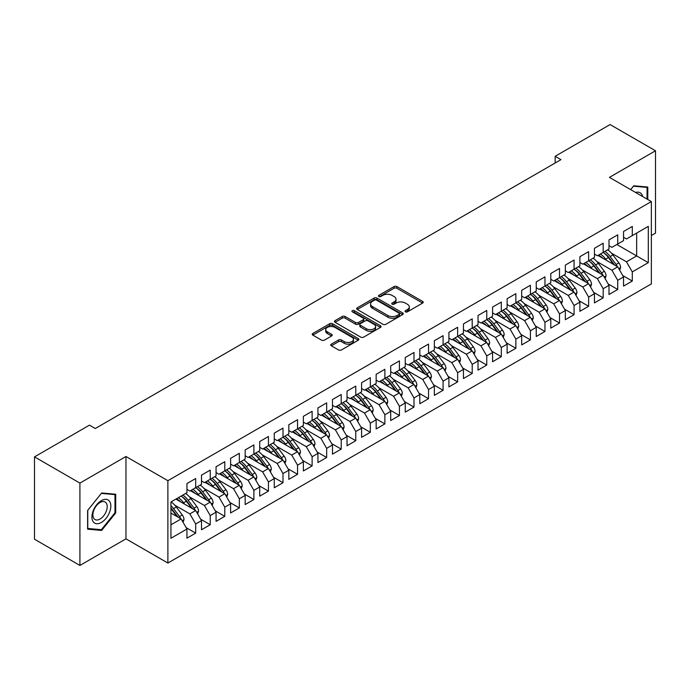 <?xml version="1.0" encoding="UTF-8"?>
<svg xmlns="http://www.w3.org/2000/svg" width="690" height="690" viewBox="0 0 690 690"><rect width="100%" height="100%" fill="white"/><g stroke="black" fill="none" stroke-linecap="round" stroke-linejoin="round"><path stroke-width="1.03" d="M405.435 311.837A1.415 0.819 0 0 0 407.436 311.837L422.616 303.074A2.018 1.164 0 0 0 423.212 302.246A2.018 1.164 0 0 0 422.616 301.418L396.905 286.574A2.018 1.164 0 0 0 394.042 286.574L378.87 295.337A1.415 0.819 0 0 0 378.456 295.915A1.415 0.819 0 0 0 378.87 296.493A1.415 0.819 0 0 0 380.871 296.493L382.829 295.363A6.469 3.735 0 0 1 391.972 295.363L394.119 296.596A6.469 3.735 0 0 1 396.008 299.236A6.469 3.735 0 0 1 394.119 301.875L392.153 303.014A1.415 0.819 0 0 0 391.739 303.583A1.415 0.819 0 0 0 392.153 304.161A1.415 0.819 0 0 0 394.154 304.161L396.12 303.031A6.469 3.735 0 0 1 405.263 303.031L407.402 304.264A6.469 3.735 0 0 1 409.299 306.903A6.469 3.735 0 0 1 407.402 309.543L405.435 310.681A1.415 0.819 0 0 0 405.021 311.259A1.415 0.819 0 0 0 405.435 311.837L405.435 310.681M331.329 344.146A2.018 1.164 0 0 0 330.743 344.966A2.018 1.164 0 0 0 331.329 345.794L338.548 349.959A2.018 1.164 0 0 0 341.403 349.959L358.265 340.23A2.018 1.164 0 0 0 358.852 339.402A2.018 1.164 0 0 0 358.265 338.574L332.546 323.731A2.018 1.164 0 0 0 329.691 323.731L312.837 333.46A2.018 1.164 0 0 0 312.242 334.288A2.018 1.164 0 0 0 312.837 335.116L321.549 340.144A2.018 1.164 0 0 0 324.404 340.144L331.623 335.978A2.018 1.164 0 0 0 332.209 335.15A2.018 1.164 0 0 0 331.623 334.331L327.302 331.838A5.408 3.122 0 0 1 325.714 329.63A5.408 3.122 0 0 1 329.052 326.75A5.408 3.122 0 0 1 334.943 327.422L351.865 337.194A5.408 3.122 0 0 1 353.453 339.402A5.408 3.122 0 0 1 350.115 342.283A5.408 3.122 0 0 1 344.224 341.61L341.403 339.98A2.018 1.164 0 0 0 338.548 339.98L331.329 344.146L331.329 345.794M79.911 483.095L79.911 565.438L125.968 538.847L125.968 456.495L79.911 483.095L34.5 456.875L89.441 425.161L95.263 428.516L560.979 159.64L555.157 156.285L555.157 163.004M125.968 456.495L167.886 480.697L651.351 201.566L651.351 283.918L167.886 563.04L167.886 480.697M651.351 235.514L655.5 233.125L655.5 150.774L609.434 177.373L651.351 201.566M655.5 150.774L610.089 124.562L555.157 156.285M382.976 324.309A2.018 1.164 0 0 0 385.831 324.309L402.684 314.58A2.018 1.164 0 0 0 403.279 313.752A2.018 1.164 0 0 0 402.684 312.924L376.973 298.08A2.018 1.164 0 0 0 374.118 298.08L357.265 307.818A2.018 1.164 0 0 0 356.67 308.637A2.018 1.164 0 0 0 357.265 309.465L382.976 324.309M352.901 312.139A1.415 0.819 0 0 1 354.332 312.337L354.332 310.655L380.475 325.749A2.018 1.164 0 0 1 381.07 326.577A2.018 1.164 0 0 1 380.475 327.405L363.621 337.134A2.018 1.164 0 0 1 360.758 337.134L335.047 322.29L335.047 320.634A2.018 1.164 0 0 0 334.452 321.462A2.018 1.164 0 0 0 335.047 322.29M335.047 320.634L342.257 316.477A2.018 1.164 0 0 1 345.121 316.477L355.548 322.497A2.018 1.164 0 0 0 358.403 322.497L363.19 319.729A2.018 1.164 0 0 0 363.785 318.909A2.018 1.164 0 0 0 363.19 318.081L352.331 311.811A1.415 0.819 0 0 1 351.917 311.233A1.415 0.819 0 0 1 352.788 310.483A1.415 0.819 0 0 1 354.332 310.655M616.86 244.51L636.654 255.938L636.654 233.082L648.298 226.355L632.29 235.601L632.29 226.441L623.553 231.486L623.553 240.638L617.731 244.001L617.731 234.841L609.003 239.887L609.003 249.047L603.181 252.402L603.181 243.242L594.444 248.288L594.444 257.448L588.63 260.811L588.63 251.652L579.893 256.689L579.893 265.848L574.071 269.212L574.071 260.052L565.343 265.089L565.343 274.249L559.521 277.613L559.521 268.453L550.784 273.499L550.784 282.65L544.962 286.014L544.962 276.854L536.234 281.899L536.234 291.059L530.412 294.414L530.412 285.255L521.683 290.3L521.683 299.46L515.861 302.824L515.861 293.664L507.124 298.701L507.124 307.861L501.302 311.224L501.302 302.065L492.574 307.102L492.574 316.262L486.752 319.625L486.752 310.466L478.023 315.511L478.023 324.662L472.202 328.026L472.202 318.866L463.464 323.912L463.464 333.072L457.643 336.427L457.643 327.267L448.914 332.313L448.914 341.472L443.092 344.828L443.092 335.676L434.355 340.713L434.355 349.873L428.533 353.237L428.533 344.077L419.805 349.114L419.805 358.274L413.983 361.638L413.983 352.478L405.254 357.524L405.254 366.675L399.432 370.038L399.432 360.879L390.695 365.924L390.695 375.084L384.873 378.439L384.873 369.279L376.145 374.325L376.145 383.485L370.323 386.84L370.323 377.689L361.595 382.726L361.595 391.886L355.773 395.249L355.773 386.089L347.036 391.127L347.036 400.286L341.214 403.65L341.214 394.49L332.485 399.527L332.485 408.687L326.663 412.051L326.663 402.891L317.926 407.937L317.926 417.096L312.113 420.452L312.113 411.292L303.376 416.337L303.376 425.497L297.554 428.852L297.554 419.701L288.825 424.738L288.825 433.898L283.004 437.262L283.004 428.102L274.266 433.139L274.266 442.299L268.445 445.662L268.445 436.503L259.716 441.54L259.716 450.699L253.894 454.063L253.894 444.903L245.166 449.949L245.166 459.109L239.344 462.464L239.344 453.304L230.607 458.35L230.607 467.51L224.785 470.865L224.785 461.705L216.056 466.75L216.056 475.91L210.234 479.274L210.234 470.114L201.506 475.151L201.506 484.311L195.684 487.675L195.684 478.515L186.947 483.552L186.947 492.712L170.939 501.958L170.939 538.252L186.947 529.014L181.125 518.932L170.939 513.05M648.298 226.355L648.298 262.657L632.29 271.903L626.468 261.821L611.469 253.161M622.751 275.552L632.29 281.054L632.29 271.903M632.29 281.054L623.553 286.1L623.553 276.94L617.731 280.304L611.909 270.221L596.919 261.562M608.201 283.961L617.731 289.464L617.731 280.304M617.731 289.464L609.003 294.501L609.003 285.341L603.181 288.705L597.359 278.622L582.369 269.963M593.65 292.362L603.181 297.864L603.181 288.705M603.181 297.864L594.444 302.901L594.444 293.742L588.63 297.105L582.809 287.023L567.81 278.363M579.091 300.762L588.63 306.265L588.63 297.105M588.63 306.265L579.893 311.311L579.893 302.151L574.071 305.506L568.25 295.423L553.259 286.773M564.541 309.163L574.071 314.666L574.071 305.506M574.071 314.666L565.343 319.712L565.343 310.552L559.521 313.916L553.699 303.824L538.709 295.173M549.99 317.564L559.521 323.067L559.521 313.916M559.521 323.067L550.784 328.112L550.784 318.953L544.962 322.316L539.14 312.234L524.15 303.574M535.431 325.973L544.962 331.476L544.962 322.316M544.962 331.476L536.234 336.513L536.234 327.353L530.412 330.717L524.59 320.634L509.6 311.975M520.881 334.374L530.412 339.877L530.412 330.717M530.412 339.877L521.683 344.914L521.683 335.754L515.861 339.118L510.039 329.035L495.041 320.376M506.322 342.775L515.861 348.278L515.861 339.118M515.861 348.278L507.124 353.315L507.124 344.163L501.302 347.519L495.48 337.436L480.49 328.785M491.772 351.176L501.302 356.678L501.302 347.519M501.302 356.678L492.574 361.724L492.574 352.564L486.752 355.919L480.93 345.837L465.94 337.186M477.221 359.576L486.752 365.079L486.752 355.919M486.752 365.079L478.023 370.125L478.023 360.965L472.202 364.329L466.38 354.246L451.381 345.587M462.662 367.977L472.202 373.488L472.202 364.329M472.202 373.488L463.464 378.525L463.464 369.366L457.643 372.729L451.821 362.647L436.83 353.987M448.112 376.386L457.643 381.889L457.643 372.729M457.643 381.889L448.914 386.926L448.914 377.766L443.092 381.13L437.27 371.048L422.28 362.388M433.562 384.787L443.092 390.29L443.092 381.13M443.092 390.29L434.355 395.327L434.355 386.176L428.533 389.531L422.72 379.448L407.721 370.797M419.003 393.188L428.533 398.691L428.533 389.531M428.533 398.691L419.805 403.736L419.805 394.577L413.983 397.932L408.161 387.849L393.171 379.198M404.452 401.589L413.983 407.091L413.983 397.932M413.983 407.091L405.254 412.137L405.254 402.977L399.432 406.341L393.611 396.258L378.62 387.599M389.902 409.989L399.432 415.501L399.432 406.341M399.432 415.501L390.695 420.538L390.695 411.378L384.873 414.742L379.052 404.659L364.061 396M375.343 418.399L384.873 423.902L384.873 414.742M384.873 423.902L376.145 428.939L376.145 419.779L370.323 423.143L364.501 413.06L349.511 404.4M360.792 426.8L370.323 432.302L370.323 423.143M370.323 432.302L361.595 437.339L361.595 428.188L355.773 431.543L349.951 421.461L334.952 412.81M346.233 435.2L355.773 440.703L355.773 431.543M355.773 440.703L347.036 445.749L347.036 436.589L341.214 439.944L335.392 429.861L320.402 421.211M331.683 443.601L341.214 449.104L341.214 439.944M341.214 449.104L332.485 454.149L332.485 444.99L326.663 448.353L320.841 438.271L305.851 429.611M317.133 452.002L326.663 457.505L326.663 448.353M326.663 457.505L317.926 462.55L317.926 453.39L312.113 456.754L306.291 446.672L291.292 438.012M302.574 460.411L312.113 465.914L312.113 456.754M312.113 465.914L303.376 470.951L303.376 461.791L297.554 465.155L291.732 455.072L276.742 446.413M288.023 468.812L297.554 474.315L297.554 465.155M297.554 474.315L288.825 479.352L288.825 470.2L283.004 473.556L277.182 463.473L262.191 454.822M273.473 477.213L283.004 482.715L283.004 473.556M283.004 482.715L274.266 487.761L274.266 478.601L268.445 481.956L262.623 471.874L247.632 463.223M258.914 485.613L268.445 491.116L268.445 481.956M268.445 491.116L259.716 496.162L259.716 487.002L253.894 490.366L248.072 480.283L233.082 471.624M244.364 494.014L253.894 499.517L253.894 490.366M253.894 499.517L245.166 504.562L245.166 495.403L239.344 498.767L233.522 488.684L218.523 480.024M229.805 502.423L239.344 507.926L239.344 498.767M239.344 507.926L230.607 512.963L230.607 503.804L224.785 507.167L218.963 497.085L203.973 488.425M215.254 510.824L224.785 516.327L224.785 507.167M224.785 516.327L216.056 521.364L216.056 512.204L210.234 515.568L204.413 505.485L189.422 496.834M200.704 519.225L210.234 524.728L210.234 515.568M210.234 524.728L201.506 529.773L201.506 520.614L195.684 523.969L189.862 513.886L174.863 505.235M186.145 527.626L195.684 533.129L195.684 523.969M195.684 533.129L186.947 538.174L186.947 529.014M186.947 489.357L189.862 491.03L195.684 487.675M170.939 524.814L181.125 518.932M201.506 480.947L204.413 482.629L210.234 479.274M189.862 513.886L195.684 510.531L175.89 499.103M201.506 520.614L195.684 510.531M216.056 472.547L218.963 474.228L224.785 470.865A15.749 9.091 60 0 1 230.02 475.997L235.23 482.948M204.413 505.485L210.234 502.122L190.44 490.702M216.056 512.204L210.234 502.122M230.607 464.146L233.522 465.828L239.344 462.464M218.963 497.085L224.785 493.721L204.99 482.293M230.607 503.804L224.785 493.721M245.166 455.745L248.072 457.427L253.894 454.063A15.749 9.091 60 0 1 259.13 459.195L264.339 466.138M233.522 488.684L239.344 485.32L219.549 473.892M245.166 495.403L239.344 485.32M259.716 447.344L262.623 449.018L268.445 445.662M248.072 480.283L253.894 476.919L234.1 465.491M259.716 487.002L253.894 476.919M274.266 438.935L277.182 440.617L283.004 437.262M262.623 471.874L268.445 468.519L248.659 457.091M274.266 478.601L268.445 468.519M288.825 430.534L291.732 432.216L297.554 428.852M277.182 463.473L283.004 460.109L263.209 448.69M288.825 470.2L283.004 460.109M303.376 422.133L306.291 423.815L312.113 420.452A15.749 9.091 60 0 1 317.348 425.583L322.549 432.535M291.732 455.072L297.554 451.709L277.76 440.28M303.376 461.791L297.554 451.709M317.926 413.733L320.841 415.415L326.663 412.051M306.291 446.672L312.113 443.308L292.319 431.88M317.926 453.39L312.113 443.308M332.485 405.332L335.392 407.014L341.214 403.65A15.749 9.091 60 0 1 346.449 408.782L351.659 415.725M320.841 438.271L326.663 434.907L306.869 423.479M332.485 444.99L326.663 434.907M347.036 396.923L349.951 398.604L355.773 395.249M335.392 429.861L341.214 426.506L321.419 415.078M347.036 436.589L341.214 426.506M361.595 388.522L364.501 390.204L370.323 386.84M349.951 421.461L355.773 418.097L335.978 406.677M361.595 428.188L355.773 418.097M376.145 380.121L379.052 381.803L384.873 378.439M364.501 413.06L370.323 409.696L350.529 398.268M376.145 419.779L370.323 409.696M390.695 371.72L393.611 373.402L399.432 370.038M379.052 404.659L384.873 401.295L365.088 389.867M390.695 411.378L384.873 401.295M405.254 363.32L408.161 365.001L413.983 361.638M393.611 396.258L399.432 392.895L379.638 381.466M405.254 402.977L399.432 392.895M419.805 354.919L422.72 356.592L428.533 353.237M408.161 387.849L413.983 384.494L394.188 373.066M419.805 394.577L413.983 384.494M434.355 346.509L437.27 348.191L443.092 344.828M422.72 379.448L428.533 376.093L408.747 364.665M434.355 386.176L428.533 376.093M448.914 338.109L451.821 339.791L457.643 336.427M437.27 371.048L443.092 367.684L423.298 356.256M448.914 377.766L443.092 367.684M463.464 329.708L466.38 331.39L472.202 328.026M451.821 362.647L457.643 359.283L437.848 347.855M463.464 369.366L457.643 359.283M478.023 321.307L480.93 322.989L486.752 319.625M466.38 354.246L472.202 350.882L452.407 339.454M478.023 360.965L472.202 350.882M492.574 312.906L495.48 314.58L501.302 311.224A15.749 9.091 60 0 1 506.538 316.356L511.747 323.3M480.93 345.837L486.752 342.481L466.957 331.053M492.574 352.564L486.752 342.481M507.124 304.497L510.039 306.179L515.861 302.824M495.48 337.436L501.302 334.081L481.508 322.653M507.124 344.163L501.302 334.081M521.683 296.096L524.59 297.778L530.412 294.414A15.749 9.091 60 0 1 535.647 299.546L540.857 306.498M510.039 329.035L515.861 325.671L496.067 314.243M521.683 335.754L515.861 325.671M536.234 287.696L539.14 289.377L544.962 286.014M524.59 320.634L530.412 317.271L510.617 305.843M536.234 327.353L530.412 317.271M550.784 279.295L553.699 280.977L559.521 277.613M539.14 312.234L544.962 308.87L525.176 297.442M550.784 318.953L544.962 308.87M565.343 270.894L568.25 272.567L574.071 269.212M553.699 303.824L559.521 300.469L539.727 289.041M565.343 310.552L559.521 300.469M579.893 262.485L582.809 264.166L588.63 260.811A15.749 9.091 60 0 1 593.866 265.935L599.067 272.886M568.25 295.423L574.071 292.068L554.277 280.64M579.893 302.151L574.071 292.068M594.444 254.084L597.359 255.766L603.181 252.402M582.809 287.023L588.63 283.659L568.836 272.231M594.444 293.742L588.63 283.659M609.003 245.683L611.909 247.365L617.731 244.001M597.359 278.622L603.181 275.258L583.386 263.83M609.003 285.341L603.181 275.258M623.553 237.282L626.468 238.964L632.29 235.601M611.909 270.221L617.731 266.858L597.937 255.429M623.553 276.94L617.731 266.858M34.5 456.875L34.5 539.226L79.911 565.438M125.968 538.847L167.886 563.04M626.468 261.821L636.654 255.938L648.298 262.657M647.789 199.513L647.789 187.042L633.739 185.783L630.66 189.621M115.713 512.955L115.713 494.23L101.663 492.979L87.621 510.453L87.621 529.178L101.663 530.429L115.713 512.955L114.98 512.541M406.005 312.035L407.402 311.224A6.469 3.735 0 0 0 409.299 308.585L409.299 306.903M396.008 299.236L396.008 300.918A6.469 3.735 0 0 1 394.119 303.557L392.722 304.368M422.591 303.082L396.905 288.256A2.018 1.164 0 0 0 394.042 288.256L379.431 296.691M402.658 314.588L376.973 299.762A2.018 1.164 0 0 0 374.118 299.762L357.291 309.482M399.113 314.329A1.415 0.819 0 0 0 399.527 313.752A1.415 0.819 0 0 0 399.113 313.174L376.55 300.141A1.415 0.819 0 0 0 374.549 300.141L372.471 301.34A6.469 3.735 0 0 0 370.582 303.98A6.469 3.735 0 0 0 372.471 306.619L387.901 315.528A6.469 3.735 0 0 0 397.043 315.528L399.113 314.329L399.113 316.011A1.415 0.819 0 0 0 399.527 315.434L399.527 313.752M370.582 303.98L370.582 305.661A6.469 3.735 0 0 0 372.471 308.301L372.471 306.619M399.113 316.011L397.043 317.202A6.469 3.735 0 0 1 387.901 317.202L372.471 308.301M335.073 322.308L342.257 318.15L342.257 316.477M363.785 318.909L363.785 320.591A2.018 1.164 0 0 1 363.19 321.411L358.403 324.171A2.018 1.164 0 0 1 355.548 324.171L345.121 318.15A2.018 1.164 0 0 0 342.257 318.15M354.332 312.337L380.449 327.414M366.364 328.742A5.408 3.122 0 0 0 372.255 329.415A5.408 3.122 0 0 0 375.593 326.534A5.408 3.122 0 0 0 374.014 324.326L368.046 320.885A2.018 1.164 0 0 0 365.191 320.885L360.404 323.653A2.018 1.164 0 0 0 359.809 324.473A2.018 1.164 0 0 0 360.404 325.301L366.364 328.742L366.364 330.424A5.408 3.122 0 0 0 372.255 331.096A5.408 3.122 0 0 0 375.593 328.216L375.593 326.534M359.809 324.473L359.809 326.154A2.018 1.164 0 0 0 360.404 326.982L360.404 325.301M366.364 330.424L360.404 326.982M353.453 339.402L353.453 341.084A5.408 3.122 0 0 1 350.115 343.965A5.408 3.122 0 0 1 344.224 343.292L341.403 341.662A2.018 1.164 0 0 0 338.548 341.662L331.364 345.811M325.714 329.63L325.714 331.312A5.408 3.122 0 0 0 327.302 333.512L327.302 331.838M331.588 335.995L327.302 333.512M358.231 340.239L332.546 325.413A2.018 1.164 0 0 0 329.691 325.413L312.863 335.124M100.179 529.575L101.663 530.429M619.68 270.221L620.612 267.513A5.451 3.148 -120 0 0 618.878 262.873L612.927 254.929A15.749 9.091 -120 0 0 607.657 249.823M606.639 260.449L605.648 259.13A15.749 9.091 -120 0 0 600.386 254.023M602.775 258.215A13.067 7.547 -120 0 0 598.463 255.128M617.309 266.616A5.451 3.148 -120 0 0 616.11 264.468L610.158 256.525A15.749 9.091 -120 0 0 604.897 251.419M604.104 253.109A13.067 7.547 60 0 1 609.123 257.758L614.583 265.038M603.146 252.428A15.749 9.091 60 0 1 608.416 257.534L613.617 264.486M605.121 278.622L606.062 275.914A5.451 3.148 -120 0 0 604.319 271.274L598.377 263.33A15.749 9.091 -120 0 0 593.107 258.224M592.089 268.859L591.097 267.53A15.749 9.091 -120 0 0 585.827 262.424M588.216 266.625A13.067 7.547 -120 0 0 583.904 263.537M602.758 275.017A5.451 3.148 -120 0 0 601.559 272.869L595.608 264.926A15.749 9.091 -120 0 0 590.338 259.82M589.553 261.51A13.067 7.547 60 0 1 594.573 266.159L600.024 273.438M590.571 287.031L591.511 284.315A5.451 3.148 -120 0 0 589.769 279.674L583.818 271.739A15.749 9.091 -120 0 0 578.556 266.625M577.53 277.259L576.547 275.94A15.749 9.091 -120 0 0 571.277 270.825M573.666 275.025A13.067 7.547 -120 0 0 569.354 271.938M588.208 283.418A5.451 3.148 -120 0 0 587 281.27L581.058 273.335A15.749 9.091 -120 0 0 575.788 268.22M574.994 269.911A13.067 7.547 60 0 1 580.014 274.56L585.474 281.839M574.037 269.229A15.749 9.091 60 0 1 579.307 274.344L584.516 281.287M642.666 196.555A13.377 7.728 120 0 0 641.64 194.149A13.377 7.728 120 0 0 635.585 192.467M633.42 186.188L647.056 187.413L647.056 199.091M646.159 186.895L647.056 187.413M630.686 189.638L633.455 186.197M93.185 521.726A13.377 7.728 120 0 0 106.105 518.268A13.377 7.728 120 0 0 109.563 501.345A13.377 7.728 120 0 0 96.643 504.804A13.377 7.728 120 0 0 93.185 521.726M93.849 518.483A10.126 5.848 120 0 0 94.979 519.544A10.126 5.848 120 0 0 104.406 514.818A10.126 5.848 120 0 0 106.251 503.053A10.126 5.848 120 0 0 105.113 502.001A10.126 5.848 120 0 0 95.686 506.727A10.126 5.848 120 0 0 93.849 518.483M101.37 493.393L114.98 494.609L114.98 512.748L101.37 529.678L87.768 528.462L87.768 510.324L101.344 493.376M114.083 494.083L114.98 494.609M576.012 295.432L576.952 292.724A5.451 3.148 -120 0 0 575.21 288.075L569.267 280.14A15.749 9.091 -120 0 0 563.997 275.025M562.98 285.66L561.988 284.34A15.749 9.091 -120 0 0 556.718 279.226M559.107 283.426A13.067 7.547 -120 0 0 554.795 280.338M573.649 291.818A5.451 3.148 -120 0 0 572.45 289.671L566.499 281.736A15.749 9.091 -120 0 0 561.237 276.621M560.444 278.312A13.067 7.547 60 0 1 565.464 282.96L570.923 290.248M559.486 277.63A15.749 9.091 60 0 1 564.756 282.745L569.957 289.688M561.462 303.833L562.402 301.125A5.451 3.148 -120 0 0 560.659 296.476L554.717 288.541A15.749 9.091 -120 0 0 549.447 283.426M548.429 294.061L547.437 292.741A15.749 9.091 -120 0 0 542.168 287.627M544.557 291.827A13.067 7.547 -120 0 0 540.244 288.739M559.098 300.228A5.451 3.148 -120 0 0 557.891 298.071L551.948 290.136A15.749 9.091 -120 0 0 546.678 285.022M545.894 286.721A13.067 7.547 60 0 1 550.913 291.361L556.364 298.649M544.936 286.031A15.749 9.091 60 0 1 550.197 291.146L555.407 298.089M546.911 312.234L547.843 309.525A5.451 3.148 -120 0 0 546.109 304.877L540.158 296.942A15.749 9.091 -120 0 0 534.888 291.827M533.87 302.462L532.887 301.142A15.749 9.091 -120 0 0 527.617 296.036M530.006 300.228A13.067 7.547 -120 0 0 525.694 297.14M544.548 308.628A5.451 3.148 -120 0 0 543.341 306.481L537.398 298.537A15.749 9.091 -120 0 0 532.128 293.431M531.335 295.122A13.067 7.547 60 0 1 536.354 299.771L541.814 307.05M532.352 320.634L533.292 317.926A5.451 3.148 -120 0 0 531.55 313.286L525.607 305.342A15.749 9.091 -120 0 0 520.338 300.236M519.32 310.871L518.328 309.543A15.749 9.091 -120 0 0 513.058 304.437M515.447 308.637A13.067 7.547 -120 0 0 511.135 305.549M529.989 317.029A5.451 3.148 -120 0 0 528.79 314.882L522.839 306.938A15.749 9.091 -120 0 0 517.569 301.832M516.784 303.522A13.067 7.547 60 0 1 521.804 308.171L527.255 315.451M515.827 302.841A15.749 9.091 60 0 1 521.097 307.947L526.298 314.899M517.802 329.044L518.742 326.327A5.451 3.148 -120 0 0 517 321.687L511.048 313.752A15.749 9.091 -120 0 0 505.787 308.637M504.77 319.272L503.778 317.952A15.749 9.091 -120 0 0 498.508 312.837M500.897 317.038A13.067 7.547 -120 0 0 496.584 313.95M515.439 325.43A5.451 3.148 -120 0 0 514.231 323.282L508.289 315.347A15.749 9.091 -120 0 0 503.019 310.233M502.225 311.923A13.067 7.547 60 0 1 507.254 316.572L512.705 323.852M503.252 337.445L504.183 334.736A5.451 3.148 -120 0 0 502.449 330.087L496.498 322.152A15.749 9.091 -120 0 0 491.228 317.038M490.211 327.672L489.219 326.353A15.749 9.091 -120 0 0 483.957 321.238M486.347 325.439A13.067 7.547 -120 0 0 482.034 322.351M500.88 333.831A5.451 3.148 -120 0 0 499.681 331.683L493.738 323.748A15.749 9.091 -120 0 0 488.468 318.633M487.675 320.324A13.067 7.547 60 0 1 492.695 324.973L498.154 332.252M486.717 319.643A15.749 9.091 60 0 1 491.987 324.757L497.188 331.7M488.693 345.845L489.633 343.137A5.451 3.148 -120 0 0 487.89 338.488L481.948 330.553A15.749 9.091 -120 0 0 476.678 325.439M475.66 336.073L474.668 334.754A15.749 9.091 -120 0 0 469.398 329.639M471.788 333.839A13.067 7.547 -120 0 0 467.475 330.752M486.329 342.24A5.451 3.148 -120 0 0 485.13 340.084L479.179 332.149A15.749 9.091 -120 0 0 473.909 327.034M473.124 328.725A13.067 7.547 60 0 1 478.144 333.373L483.595 340.662M472.167 328.043A15.749 9.091 60 0 1 477.437 333.158L482.638 340.101M474.142 354.246L475.082 351.538A5.451 3.148 -120 0 0 473.34 346.889L467.389 338.954A15.749 9.091 -120 0 0 462.127 333.839M461.101 344.474L460.118 343.154A15.749 9.091 -120 0 0 454.848 338.048M457.237 342.24A13.067 7.547 -120 0 0 452.925 339.152M471.779 350.641A5.451 3.148 -120 0 0 470.571 348.493L464.629 340.55A15.749 9.091 -120 0 0 459.359 335.444M458.565 337.134A13.067 7.547 60 0 1 463.585 341.774L469.045 349.062M457.617 336.444A15.749 9.091 60 0 1 462.878 341.559L468.087 348.51M459.583 362.647L460.523 359.939A5.451 3.148 -120 0 0 458.781 355.298L452.838 347.355A15.749 9.091 -120 0 0 447.568 342.249M446.551 352.883L445.559 351.555A15.749 9.091 -120 0 0 440.298 346.449M442.687 350.649A13.067 7.547 -120 0 0 438.366 347.562M457.22 359.041A5.451 3.148 -120 0 0 456.021 356.894L450.07 348.95A15.749 9.091 -120 0 0 444.809 343.844M444.015 345.535A13.067 7.547 60 0 1 449.035 350.184L454.494 357.463M443.058 344.853A15.749 9.091 60 0 1 448.327 349.959L453.528 356.911M445.033 371.056L445.973 368.339A5.451 3.148 -120 0 0 444.231 363.699L438.288 355.755A15.749 9.091 -120 0 0 433.018 350.649M432 361.284L431.009 359.964A15.749 9.091 -120 0 0 425.739 354.85M428.128 359.05A13.067 7.547 -120 0 0 423.815 355.962M442.67 367.442A5.451 3.148 -120 0 0 441.462 365.295L435.519 357.36A15.749 9.091 -120 0 0 430.25 352.245M429.465 353.936A13.067 7.547 60 0 1 434.484 358.584L439.935 365.864M428.507 353.254A15.749 9.091 60 0 1 433.777 358.36L438.978 365.312M430.482 379.457L431.423 376.74A5.451 3.148 -120 0 0 429.68 372.1L423.729 364.165A15.749 9.091 -120 0 0 418.459 359.05M417.441 369.685L416.458 368.365A15.749 9.091 -120 0 0 411.188 363.251M413.577 367.451A13.067 7.547 -120 0 0 409.265 364.363M428.119 375.843A5.451 3.148 -120 0 0 426.912 373.695L420.969 365.76A15.749 9.091 -120 0 0 415.699 360.646M414.906 362.336A13.067 7.547 60 0 1 419.925 366.985L425.385 374.265M413.948 361.655A15.749 9.091 60 0 1 419.218 366.77L424.428 373.713M415.923 387.858L416.863 385.149A5.451 3.148 -120 0 0 415.121 380.501L409.179 372.565A15.749 9.091 -120 0 0 403.909 367.451M402.891 378.086L401.899 376.766A15.749 9.091 -120 0 0 396.629 371.651M399.018 375.852A13.067 7.547 -120 0 0 394.706 372.764M413.56 384.252A5.451 3.148 -120 0 0 412.361 382.096L406.41 374.161A15.749 9.091 -120 0 0 401.149 369.047M400.355 370.737A13.067 7.547 60 0 1 405.375 375.386L410.835 382.674M399.398 370.056A15.749 9.091 60 0 1 404.668 375.17L409.869 382.113M401.373 396.258L402.313 393.55A5.451 3.148 -120 0 0 400.571 388.901L394.628 380.966A15.749 9.091 -120 0 0 389.358 375.852M388.341 386.486L387.349 385.167A15.749 9.091 -120 0 0 382.079 380.061M384.468 384.252A13.067 7.547 -120 0 0 380.156 381.165M399.01 392.653A5.451 3.148 -120 0 0 397.802 390.497L391.86 382.562A15.749 9.091 -120 0 0 386.59 377.447M385.805 379.146A13.067 7.547 60 0 1 390.825 383.787L396.276 391.075M384.848 378.456A15.749 9.091 60 0 1 390.109 383.571L395.318 390.523M386.823 404.659L387.754 401.951A5.451 3.148 -120 0 0 386.021 397.311L380.069 389.367A15.749 9.091 -120 0 0 374.799 384.261M373.782 394.896L372.79 393.567A15.749 9.091 -120 0 0 367.529 388.461M369.918 392.662A13.067 7.547 -120 0 0 365.605 389.565M384.459 401.054A5.451 3.148 -120 0 0 383.252 398.906L377.309 390.963A15.749 9.091 -120 0 0 372.039 385.857M371.246 387.547A13.067 7.547 60 0 1 376.266 392.196L381.725 399.476M370.288 386.866A15.749 9.091 60 0 1 375.558 391.972L380.768 398.923M372.264 413.06L373.204 410.352A5.451 3.148 -120 0 0 371.462 405.711L365.519 397.768A15.749 9.091 -120 0 0 360.249 392.662M359.231 403.296L358.239 401.977A15.749 9.091 -120 0 0 352.97 396.862M355.359 401.062A13.067 7.547 -120 0 0 351.046 397.975M369.9 409.455A5.451 3.148 -120 0 0 368.702 407.307L362.75 399.372A15.749 9.091 -120 0 0 357.48 394.257M356.696 395.948A13.067 7.547 60 0 1 361.715 400.597L367.166 407.876M355.738 395.267A15.749 9.091 60 0 1 361.008 400.373L366.209 407.324M357.713 421.469L358.653 418.752A5.451 3.148 -120 0 0 356.911 414.112L350.96 406.177A15.749 9.091 -120 0 0 345.699 401.062M344.681 411.697L343.689 410.378A15.749 9.091 -120 0 0 338.419 405.263M340.808 409.463A13.067 7.547 -120 0 0 336.496 406.376M355.35 417.855A5.451 3.148 -120 0 0 354.143 415.708L348.2 407.773A15.749 9.091 -120 0 0 342.93 402.658M342.137 404.349A13.067 7.547 60 0 1 347.156 408.998L352.616 416.277M343.163 429.87L344.094 427.162A5.451 3.148 -120 0 0 342.361 422.513L336.41 414.578A15.749 9.091 -120 0 0 331.14 409.463M330.122 420.098L329.13 418.778A15.749 9.091 -120 0 0 323.869 413.664M326.258 417.864A13.067 7.547 -120 0 0 321.945 414.776M340.791 426.256A5.451 3.148 -120 0 0 339.592 424.109L333.641 416.173A15.749 9.091 -120 0 0 328.38 411.059M327.586 412.749A13.067 7.547 60 0 1 332.606 417.398L338.065 424.686M326.629 412.068A15.749 9.091 60 0 1 331.899 417.183L337.099 424.126M328.604 438.271L329.544 435.562A5.451 3.148 -120 0 0 327.802 430.914L321.859 422.979A15.749 9.091 -120 0 0 316.589 417.864M315.572 428.499L314.58 427.179A15.749 9.091 -120 0 0 309.31 422.064M311.699 426.265A13.067 7.547 -120 0 0 307.386 423.177M326.241 434.666A5.451 3.148 -120 0 0 325.042 432.509L319.091 424.574A15.749 9.091 -120 0 0 313.821 419.46M313.036 421.159A13.067 7.547 60 0 1 318.055 425.799L323.507 433.087M314.054 446.672L314.994 443.963A5.451 3.148 -120 0 0 313.251 439.323L307.3 431.379A15.749 9.091 -120 0 0 302.039 426.273M301.012 436.908L300.029 435.58A15.749 9.091 -120 0 0 294.759 430.474M297.149 434.674A13.067 7.547 -120 0 0 292.836 431.578M311.69 443.066A5.451 3.148 -120 0 0 310.483 440.919L304.54 432.975A15.749 9.091 -120 0 0 299.27 427.869M298.477 429.56A13.067 7.547 60 0 1 303.497 434.208L308.956 441.488M297.519 428.878A15.749 9.091 60 0 1 302.789 433.984L307.999 440.936M299.495 455.072L300.435 452.364A5.451 3.148 -120 0 0 298.692 447.724L292.75 439.78A15.749 9.091 -120 0 0 287.48 434.674M286.462 445.309L285.47 443.981A15.749 9.091 -120 0 0 280.209 438.875M282.589 443.075A13.067 7.547 -120 0 0 278.277 439.987M297.131 451.467A5.451 3.148 -120 0 0 295.932 449.319L289.981 441.376A15.749 9.091 -120 0 0 284.72 436.27M283.926 437.96A13.067 7.547 60 0 1 288.946 442.609L294.406 449.889M282.969 437.279A15.749 9.091 60 0 1 288.239 442.385L293.44 449.337M284.944 463.482L285.884 460.765A5.451 3.148 -120 0 0 284.142 456.125L278.199 448.19A15.749 9.091 -120 0 0 272.93 443.075M271.912 453.709L270.92 452.39A15.749 9.091 -120 0 0 265.65 447.275M268.039 451.476A13.067 7.547 -120 0 0 263.727 448.388M282.581 459.868A5.451 3.148 -120 0 0 281.373 457.72L275.431 449.785A15.749 9.091 -120 0 0 270.161 444.671M269.376 446.361A13.067 7.547 60 0 1 274.396 451.01L279.847 458.289M268.419 445.68A15.749 9.091 60 0 1 273.689 450.794L278.889 457.737M270.394 471.882L271.325 469.174A5.451 3.148 -120 0 0 269.592 464.525L263.64 456.59A15.749 9.091 -120 0 0 258.37 451.476M257.353 462.11L256.37 460.791A15.749 9.091 -120 0 0 251.1 455.676M253.489 459.876A13.067 7.547 -120 0 0 249.176 456.789M268.031 468.268A5.451 3.148 -120 0 0 266.823 466.121L260.88 458.186A15.749 9.091 -120 0 0 255.611 453.071M254.817 454.762A13.067 7.547 60 0 1 259.837 459.411L265.296 466.699M255.835 480.283L256.775 477.575A5.451 3.148 -120 0 0 255.033 472.926L249.09 464.991A15.749 9.091 -120 0 0 243.82 459.876M242.802 470.511L241.811 469.191A15.749 9.091 -120 0 0 236.541 464.077M238.93 468.277A13.067 7.547 -120 0 0 234.617 465.189M253.472 476.678A5.451 3.148 -120 0 0 252.273 474.522L246.321 466.587A15.749 9.091 -120 0 0 241.052 461.472M240.267 463.171A13.067 7.547 60 0 1 245.286 467.811L250.737 475.1M239.309 462.481A15.749 9.091 60 0 1 244.579 467.596L249.78 474.548M241.284 488.684L242.224 485.976A5.451 3.148 -120 0 0 240.482 481.335L234.531 473.392A15.749 9.091 -120 0 0 229.27 468.286M228.252 478.92L227.26 477.592A15.749 9.091 -120 0 0 221.99 472.486M224.379 476.686A13.067 7.547 -120 0 0 220.067 473.59M238.921 485.079A5.451 3.148 -120 0 0 237.714 482.931L231.771 474.987A15.749 9.091 -120 0 0 226.501 469.881M225.708 471.572A13.067 7.547 60 0 1 230.736 476.221L236.187 483.5M226.734 497.085L227.665 494.376A5.451 3.148 -120 0 0 225.932 489.736L219.981 481.793A15.749 9.091 -120 0 0 214.711 476.686M213.693 487.321L212.701 485.993A15.749 9.091 -120 0 0 207.44 480.887M209.829 485.087A13.067 7.547 -120 0 0 205.517 482M224.362 493.479A5.451 3.148 -120 0 0 223.163 491.332L217.221 483.388A15.749 9.091 -120 0 0 211.951 478.282M211.157 479.973A13.067 7.547 60 0 1 216.177 484.622L221.637 491.901M210.2 479.291A15.749 9.091 60 0 1 215.47 484.397L220.671 491.349M212.175 505.494L213.115 502.777A5.451 3.148 -120 0 0 211.373 498.137L205.43 490.202A15.749 9.091 -120 0 0 200.16 485.087M199.143 495.722L198.151 494.402A15.749 9.091 -120 0 0 192.881 489.288M195.27 493.488A13.067 7.547 -120 0 0 190.958 490.4M209.812 501.88A5.451 3.148 -120 0 0 208.613 499.733L202.662 491.798A15.749 9.091 -120 0 0 197.392 486.683M196.607 488.373A13.067 7.547 60 0 1 201.627 493.022L207.078 500.302M195.65 487.692A15.749 9.091 60 0 1 200.919 492.807L206.12 499.75M197.625 513.895L198.565 511.186A5.451 3.148 -120 0 0 196.822 506.538L190.871 498.603A15.749 9.091 -120 0 0 185.61 493.488M184.584 504.123L183.6 502.803A15.749 9.091 -120 0 0 178.331 497.688M180.72 501.889A13.067 7.547 -120 0 0 176.407 498.801M195.261 510.281A5.451 3.148 -120 0 0 194.054 508.133L188.111 500.198A15.749 9.091 -120 0 0 182.841 495.084M182.048 496.774A13.067 7.547 60 0 1 187.068 501.423L192.527 508.711M181.099 496.093A15.749 9.091 60 0 1 186.36 501.207L191.57 508.151M183.074 522.295L184.006 519.587A5.451 3.148 -120 0 0 182.263 514.938L176.321 507.003A15.749 9.091 -120 0 0 171.051 501.889M180.702 518.69A5.451 3.148 -120 0 0 179.504 516.534L173.552 508.599A15.749 9.091 -120 0 0 170.939 505.632M170.939 507.961A13.067 7.547 60 0 1 172.517 509.824L177.977 517.112M170.939 508.513A15.749 9.091 60 0 1 171.81 509.608L177.011 516.56M407.402 311.224L407.402 309.543M392.153 304.161L392.153 303.014M394.119 303.557L394.119 301.875M378.87 296.493L378.87 295.337M394.042 288.256L394.042 286.574M396.905 288.256L396.905 286.574M422.616 303.074L422.616 301.418M357.265 309.465L357.265 307.818M374.118 299.762L374.118 298.08M376.973 299.762L376.973 298.08M402.684 314.58L402.684 312.924M387.901 317.202L387.901 315.528M397.043 317.202L397.043 315.528M345.121 318.15L345.121 316.477M355.548 324.171L355.548 322.497M358.403 324.171L358.403 322.497M363.19 321.411L363.19 319.729M380.475 327.405L380.475 325.749M338.548 341.662L338.548 339.98M341.403 341.662L341.403 339.98M344.224 343.292L344.224 341.61M331.623 335.978L331.623 334.331M312.837 335.116L312.837 333.46M329.691 325.413L329.691 323.731M332.546 325.413L332.546 323.731M358.265 340.23L358.265 338.574M618.775 268.66L620.577 267.616M610.158 256.525L612.927 254.929M605.648 259.13L608.416 257.534M616.11 264.468L618.878 262.873M604.224 277.061L606.027 276.017M595.608 264.926L598.377 263.33M591.097 267.53L593.866 265.935M601.559 272.869L604.319 271.274M589.665 285.462L591.468 284.427M581.058 273.335L583.818 271.739M576.547 275.94L579.307 274.344M587 281.27L589.769 279.674M575.115 293.871L576.918 292.827M566.499 281.736L569.267 280.14M561.988 284.34L564.756 282.745M572.45 289.671L575.21 288.075M560.556 302.272L562.367 301.228M551.948 290.136L554.717 288.541M547.437 292.741L550.197 291.146M557.891 298.071L560.659 296.476M546.006 310.673L547.808 309.629M537.398 298.537L540.158 296.942M532.887 301.142L535.647 299.546M543.341 306.481L546.109 304.877M531.455 319.073L533.258 318.03M522.839 306.938L525.607 305.342M518.328 309.543L521.097 307.947M528.79 314.882L531.55 313.286M516.896 327.474L518.707 326.439M508.289 315.347L511.048 313.752M503.778 317.952L506.538 316.356M514.231 323.282L517 321.687M502.346 335.883L504.149 334.84M493.738 323.748L496.498 322.152M489.219 326.353L491.987 324.757M499.681 331.683L502.449 330.087M487.796 344.284L489.598 343.24M479.179 332.149L481.948 330.553M474.668 334.754L477.437 333.158M485.13 340.084L487.89 338.488M473.236 352.685L475.039 351.641M464.629 340.55L467.389 338.954M460.118 343.154L462.878 341.559M470.571 348.493L473.34 346.889M458.686 361.086L460.489 360.042M450.07 348.95L452.838 347.355M445.559 351.555L448.327 349.959M456.021 356.894L458.781 355.298M444.136 369.486L445.938 368.451M435.519 357.36L438.288 355.755M431.009 359.964L433.777 358.36M441.462 365.295L444.231 363.699M429.577 377.896L431.379 376.852M420.969 365.76L423.729 364.165M416.458 368.365L419.218 366.77M426.912 373.695L429.68 372.1M415.026 386.297L416.829 385.253M406.41 374.161L409.179 372.565M401.899 376.766L404.668 375.17M412.361 382.096L415.121 380.501M400.467 394.697L402.279 393.654M391.86 382.562L394.628 380.966M387.349 385.167L390.109 383.571M397.802 390.497L400.571 388.901M385.917 403.098L387.72 402.054M377.309 390.963L380.069 389.367M372.79 393.567L375.558 391.972M383.252 398.906L386.021 397.311M371.367 411.499L373.169 410.455M362.75 399.372L365.519 397.768M358.239 401.977L361.008 400.373M368.702 407.307L371.462 405.711M356.808 419.899L358.619 418.865M348.2 407.773L350.96 406.177M343.689 410.378L346.449 408.782M354.143 415.708L356.911 414.112M342.257 428.309L344.06 427.265M333.641 416.173L336.41 414.578M329.13 418.778L331.899 417.183M339.592 424.109L342.361 422.513M327.707 436.71L329.51 435.666M319.091 424.574L321.859 422.979M314.58 427.179L317.348 425.583M325.042 432.509L327.802 430.914M313.148 445.11L314.951 444.067M304.54 432.975L307.3 431.379M300.029 435.58L302.789 433.984M310.483 440.919L313.251 439.323M298.598 453.511L300.4 452.468M289.981 441.376L292.75 439.78M285.47 443.981L288.239 442.385M295.932 449.319L298.692 447.724M284.038 461.912L285.85 460.877M275.431 449.785L278.199 448.19M270.92 452.39L273.689 450.794M281.373 457.72L284.142 456.125M269.488 470.321L271.291 469.278M260.88 458.186L263.64 456.59M256.37 460.791L259.13 459.195M266.823 466.121L269.592 464.525M254.938 478.722L256.74 477.678M246.321 466.587L249.09 464.991M241.811 469.191L244.579 467.596M252.273 474.522L255.033 472.926M240.379 487.123L242.19 486.079M231.771 474.987L234.531 473.392M227.26 477.592L230.02 475.997M237.714 482.931L240.482 481.335M225.828 495.524L227.631 494.48M217.221 483.388L219.981 481.793M212.701 485.993L215.47 484.397M223.163 491.332L225.932 489.736M211.278 503.924L213.081 502.889M202.662 491.798L205.43 490.202M198.151 494.402L200.919 492.807M208.613 499.733L211.373 498.137M196.719 512.334L198.522 511.29M188.111 500.198L190.871 498.603M183.6 502.803L186.36 501.207M194.054 508.133L196.822 506.538M182.169 520.734L183.971 519.691M173.552 508.599L176.321 507.003M170.939 510.108L171.81 509.608M179.504 516.534L182.263 514.938"/></g></svg>
